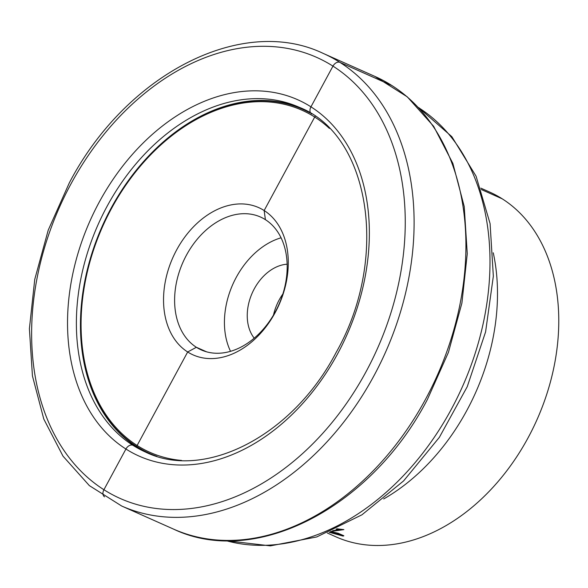 <?xml version="1.0" encoding="UTF-8"?>
<svg xmlns="http://www.w3.org/2000/svg" width="588" height="588" viewBox="0 0 588 588"><rect width="100%" height="100%" fill="white"/><g stroke="black" fill="none" stroke-linecap="round" stroke-linejoin="round"><path stroke-width="0.88" d="M163.611 296.168A80.607 58.08 114 0 1 228.967 205.366A80.607 58.08 114 0 1 288.208 266.349A80.607 58.08 -66 0 1 222.859 357.144A80.607 58.08 -66 0 1 163.611 296.168M301.188 108.192A188.748 135.997 -66 0 0 111.095 208.189A188.748 135.997 -66 0 0 80.615 316.425A188.748 135.997 -66 0 0 147.691 453.01M327.303 532.993L335.969 536.851A188.748 135.997 -66 0 0 558.6 329.508A188.748 135.997 114 0 0 489.488 191.989L480.822 188.131M273.494 315.043A43.255 31.164 114 0 1 282.857 294M254.222 338.166A43.255 31.164 -66 0 1 247.283 313.654A43.255 31.164 114 0 1 287.142 264.203M281.071 237.802A72.743 52.42 114 0 0 224.491 319.108A72.743 52.42 -66 0 0 230.54 351.323M174.673 296.933A72.743 52.42 -66 0 0 201.309 349.934A72.743 52.42 -66 0 0 287.113 270.017A72.743 52.42 114 0 0 260.477 217.016A72.743 52.42 114 0 0 174.673 296.933M136.953 447.086L136.886 446.579A1.573 1.088 -57.6 0 1 137.122 445.476L187.675 351.969L196.392 347.287L206.564 351.822L196.392 347.287L187.675 351.969L137.122 445.476A1.573 1.088 -57.6 0 0 136.886 446.579L136.953 447.086L132.895 445.285L136.953 447.086M418.737 107.736A15.729 10.841 -57.6 0 1 419.656 108.243M481.315 189.52L502.262 198.847M265.401 219.662L264.152 210.541L314.705 117.041A1.573 1.088 -57.6 0 1 315.249 116.38M104.539 496.823A6.292 4.337 -57.6 0 1 103.922 489.73L125.928 449.026A6.292 4.337 -57.6 0 1 132.895 445.285A6.292 4.337 -57.6 0 0 125.928 449.026L103.922 489.73A6.292 4.337 -57.6 0 0 104.539 496.823M311.574 113.925A6.292 4.337 -57.6 0 1 310.949 106.832L332.962 66.128A6.292 4.337 -57.6 0 1 339.93 62.387L391.74 85.451A6.292 4.337 -57.6 0 1 392.145 85.664M336.858 528.788L343.884 529.619L330.676 531.53M330.419 531.692L336.343 533.14L341.863 535.595L329.295 532.169M332.639 530.721L339.467 529.612L336.079 529.156M329.133 532.236L343.083 536.087L343.87 535.786L338.122 533.228L330.721 531.545M329.376 128.39A187.197 134.88 114 0 0 174.467 133.652A187.197 134.88 114 0 0 81.24 315.881A187.197 134.88 -66 0 0 181.56 460.441M309.736 112.786A188.307 135.688 114 0 0 162.09 143.053A188.307 135.688 114 0 0 80.674 316.219A188.307 135.688 -66 0 0 156.82 456.288M107.038 206.388A188.748 135.997 -66 0 0 145.67 452.135C204.396 480.837 292.64 436.017 336.123 352.477C389.976 257.941 369.83 134.652 299.182 107.273A188.748 135.997 114 0 0 107.038 206.388M99.21 202.169A195.032 140.532 114 0 1 310.949 106.832A195.032 140.532 114 0 1 337.674 353.697A195.032 140.532 -66 0 1 125.928 449.026A195.032 140.532 -66 0 1 99.21 202.169M70.839 184.147A241.433 173.967 -66 0 0 103.922 489.73A241.433 173.967 -66 0 0 366.037 371.719A241.433 173.967 114 0 0 332.962 66.128A241.433 173.967 114 0 0 70.839 184.147M121.679 506.018A247.724 178.502 -66 0 0 373.865 375.938A247.724 178.502 114 0 0 323.172 53.39C241.521 14.384 125.626 74.683 69.296 182.927L48.245 230.084L34.751 279.396L29.4 328.721L32.443 375.952L43.791 419.06L63.019 456.17L89.361 485.622L121.679 506.018L173.489 529.082A247.724 178.502 -66 0 0 425.683 399.002A247.724 178.502 114 0 0 374.982 76.455L323.172 53.39M226.079 540.666A238.287 171.703 -66 0 0 489.782 272.663A238.287 171.703 114 0 0 418.781 107.78M493.259 252.803A188.748 135.997 114 0 1 497.323 302.232A188.748 135.997 -66 0 1 383.685 498.955M374.982 76.455L407.3 96.858L433.643 126.302L452.87 163.413L464.219 206.52L467.262 253.751L461.911 303.077L448.416 352.388L427.366 399.546C371.043 507.782 255.141 568.089 173.489 529.082M418.568 107.553L451.834 136.666L476.074 176.194L490.091 223.624L493.339 276.206L485.592 331.904L467.24 386.684L439.368 437.34L403.603 480.91L361.951 514.801L316.712 536.962L270.384 545.87L225.77 540.659"/></g></svg>
